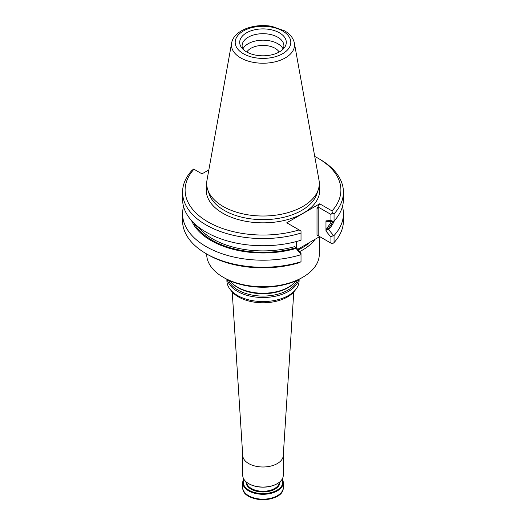 <?xml version="1.0" encoding="UTF-8"?>
<svg xmlns="http://www.w3.org/2000/svg" width="526" height="526" viewBox="0 0 526 526"><rect width="100%" height="100%" fill="white"/><g stroke="black" fill="none" stroke-linecap="round" stroke-linejoin="round"><path stroke-width="0.79" d="M232.229 291.969L242.749 455.72A20.264 11.697 0 0 0 248.673 463.564A20.264 11.697 0 0 0 270.41 466.181A20.264 11.697 0 0 0 283.251 455.72L293.771 291.969M242.736 455.503L242.736 475.353A20.264 11.697 0 0 0 248.673 483.624A20.264 11.697 0 0 0 277.327 483.624A20.264 11.697 0 0 0 283.264 475.353L283.264 455.503M248.851 483.729A19.758 11.408 0 0 0 249.028 483.828L248.673 483.624L249.028 483.835A19.758 11.408 0 0 0 276.972 483.828A19.758 11.408 0 0 0 277.149 483.729M226.903 279.299L226.903 280.726A36.097 20.843 0 0 0 230.046 289.234L231.381 290.957A34.637 19.995 0 0 0 238.508 296.934A34.637 19.995 0 0 0 294.619 290.957L295.954 289.234A36.097 20.843 0 0 0 299.097 280.726L299.097 279.299M230.046 289.234A36.097 20.843 0 0 0 237.476 295.461A36.097 20.843 0 0 0 295.954 289.234M229.934 280.752A36.097 20.843 0 0 0 231.637 282.705A36.097 20.843 0 0 0 237.476 287.124A36.097 20.843 0 0 0 294.363 282.705A36.097 20.843 0 0 0 296.066 280.752M227.239 279.47A36.097 20.843 0 0 0 237.476 291.384A36.097 20.843 0 0 0 274.519 296.401A36.097 20.843 0 0 0 298.761 279.47M282.271 478.969A20.264 11.697 180 0 1 283.264 482.592A20.264 11.697 180 0 1 263 494.289A20.264 11.697 180 0 1 242.736 482.592A20.264 11.697 180 0 1 243.729 478.969M282.1 479.258A19.758 11.408 180 0 1 263 493.585A19.758 11.408 180 0 1 243.9 479.258M279.175 52.041A17.134 9.895 0 0 0 263 45.414A17.134 9.895 0 0 0 246.825 52.041M283.133 48.997A20.895 12.065 0 0 0 263 40.173A20.895 12.065 0 0 0 242.867 48.997M283.008 49.234A20.895 12.065 0 0 0 283.895 45.755A20.895 12.065 0 0 0 263 33.69A20.895 12.065 0 0 0 242.105 45.755A20.895 12.065 0 0 0 242.992 49.234M246.523 51.864A23.302 13.452 0 0 0 282.771 49.47A23.302 13.452 0 0 0 278.182 32.145A23.302 13.452 0 0 0 247.818 32.145A23.302 13.452 0 0 0 243.229 49.47A23.302 13.452 0 0 0 246.523 51.864M231.604 43.125L207.001 180.162A56.302 32.507 0 0 0 207.717 189.669A56.302 32.507 0 0 0 223.188 206.494A56.302 32.507 0 0 0 279.497 214.588A56.302 32.507 0 0 0 318.283 189.669A56.302 32.507 0 0 0 318.999 180.162L294.396 43.125C293.291 38.043 290.03 33.947 284.605 30.837L271.935 26.385C254.36 23.045 233.735 30.258 231.604 43.125A31.56 18.219 0 0 0 240.684 57.893A31.56 18.219 0 0 0 276.564 61.457A31.56 18.219 0 0 0 294.396 43.125M328.678 221.656L326.981 221.656L325.969 220.835L330.926 220.552L333.405 221.393L328.678 221.656M327.553 221.472L326.981 221.656A71.385 41.212 180 0 0 327.165 221.439M297.709 249.311L319.69 236.615L317.007 235.063L332.327 243.913L334.056 242.571L334.056 235.51L333.405 235.392L330.926 237.068L325.969 231.065L326.981 227.968L327.553 229.435L328.678 229.619A73.541 42.461 0 0 0 334.411 220.67M191.589 220.67A73.541 42.461 0 0 0 296.092 248.43L294.665 246.622L296.625 248.002L301.017 253.315L301.017 254.683A80.425 46.433 0 0 1 182.575 213.76A80.425 46.433 0 0 1 183.554 206.534M333.405 221.393L334.056 221.058A80.425 46.433 0 0 0 343.425 199.308L343.425 192.135A80.425 46.433 0 0 0 319.874 159.306L318.079 158.267A77.894 44.973 0 0 0 314.739 156.452M334.056 221.058L334.056 213.885A80.425 46.433 0 0 0 343.425 192.135M325.969 231.065L325.969 220.835M333.405 235.392L328.678 229.619M334.056 235.51A80.425 46.433 0 0 0 343.425 213.76A80.425 46.433 0 0 0 342.446 206.534M296.092 248.43L301.017 254.36M296.625 248.002L296.625 241.487M208.842 169.898L201.991 173.856L193.673 169.05L191.944 170.391A80.425 46.433 0 0 0 182.575 192.135L182.575 199.308A80.425 46.433 0 0 0 301.017 240.224L301.017 231.026L286.769 222.8L319.69 203.792L332.024 210.913L332.327 213.129L334.056 213.885M182.575 192.135A80.425 46.433 0 0 0 301.017 233.057M334.056 242.571A80.425 46.433 0 0 0 343.425 220.828L343.425 213.76M182.575 213.76L182.575 220.828A80.425 46.433 0 0 0 206.126 253.657A80.425 46.433 0 0 0 301.017 261.744L301.017 254.683M332.327 213.129L330.926 214.411L318.795 207.415L317.007 208.447L319.69 203.792M330.926 220.552L330.926 214.411M332.024 210.913A77.894 44.973 0 0 0 318.079 158.267M330.926 243.104L330.926 237.068M301.017 261.744L299.103 262.744A77.894 44.973 0 0 1 207.921 254.696L206.126 253.657M193.976 169.227A77.894 44.973 0 0 0 207.921 221.867A77.894 44.973 0 0 0 299.103 229.921M299.603 251.606A56.302 32.507 0 0 0 315.048 239.297M319.302 236.845L319.302 254.249A56.302 32.507 180 0 1 302.812 277.235A56.302 32.507 180 0 1 223.188 277.235L223.188 277.235A56.302 32.507 180 0 1 206.698 254.249L206.698 253.992M302.812 277.235L301.378 278.057A54.27 31.336 180 0 1 224.622 278.057L223.188 277.235M231.637 282.705L232.341 283.422A35.288 20.376 0 0 0 238.048 287.742A35.288 20.376 0 0 0 293.659 283.422L294.363 282.705M228.547 280.115A35.288 20.376 0 0 0 238.048 290.109A35.288 20.376 0 0 0 272.876 295.264A35.288 20.376 0 0 0 297.453 280.115M281.2 492.612A19.633 11.335 180 0 1 249.12 496.373M283.264 482.592L283.264 487.464A20.264 11.697 180 0 1 263 499.167A20.264 11.697 180 0 1 242.736 487.464L242.736 482.592M279.957 481.757A16.97 9.797 180 0 1 263 491.974A16.97 9.797 180 0 1 246.043 481.757M279.451 482.184A16.464 9.507 180 0 1 268.964 490.627A16.464 9.507 180 0 1 251.356 488.483A16.464 9.507 180 0 1 246.549 482.184M243.341 53.698A27.799 16.05 0 0 0 289.852 46.505A27.799 16.05 0 0 0 255.807 26.846A27.799 16.05 0 0 0 243.341 53.698M326.981 227.968A71.385 41.212 0 0 0 331.387 221.512M327.553 229.435A72.397 41.797 0 0 0 332.886 221.426M193.995 223.155A72.397 41.797 0 0 0 295.776 247.785M197.855 226.542A71.385 41.212 0 0 0 294.665 246.622M207.717 189.669L209.164 193.995A54.829 31.652 0 0 0 224.234 210.38A54.829 31.652 0 0 0 279.063 218.264A54.829 31.652 0 0 0 316.836 193.995L318.283 189.669M206.797 185.422A56.775 32.776 0 0 0 222.853 213.247A56.775 32.776 0 0 0 288.399 219.388A56.775 32.776 0 0 0 319.203 185.422M318.795 236.102L318.795 207.415M317.007 235.063L317.007 208.447M298.183 249.883A55.664 32.139 0 0 0 309.952 242.236M276.972 483.828L277.327 483.624M283.264 487.464C284.152 503.362 241.848 503.362 242.736 487.464"/></g></svg>
